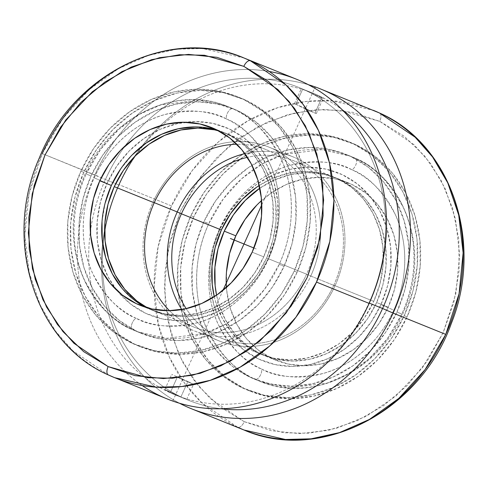 <?xml version="1.0" encoding="UTF-8"?>
<svg xmlns="http://www.w3.org/2000/svg" width="488" height="488" viewBox="0 0 488 488"><rect width="100%" height="100%" fill="white"/><g stroke="black" fill="none" stroke-linecap="round" stroke-linejoin="round"><path stroke-width="0.37" stroke-dasharray="2.44 1.83" d="M243.963 421.534L209.999 398.348L193.431 379.475L178.962 354.727L168.549 323.965L164.364 288.048L168.22 249.087L180.883 210.31L201.605 175.284L228.189 146.937L257.749 126.77L287.505 114.759L315.419 109.794L340.301 110.276L379.743 121.353A7.662 3.666 114.9 0 0 379.585 113.033A7.662 3.666 -65.1 0 1 379.743 121.353L414.031 144.692L430.593 163.565L445.062 188.313L455.475 219.075L459.665 254.992L455.81 293.953L443.141 332.731L422.425 367.757L395.835 396.103L366.275 416.27L336.519 428.281L308.611 433.246L283.723 432.764L244.281 421.687A7.662 3.666 -65.1 0 1 237.729 427.293A7.662 3.666 114.9 0 0 244.281 421.687L271.157 430.703L299.601 433.612L328.528 430.3L356.813 420.894L383.385 405.76L407.212 385.477L427.39 360.821L443.141 332.731L453.858 302.298L459.135 270.688L458.769 239.102L452.766 208.766L441.365 180.834L425.005 156.386L404.302 136.353L380.067 121.506L352.867 112.338L324.422 109.428L295.502 112.74L267.211 122.146L240.645 137.281L216.812 157.563L196.633 182.219L180.883 210.31L170.166 240.743L164.889 272.353L165.261 303.939L171.257 334.274L182.658 362.206L199.025 386.655L219.722 406.687L243.963 421.534M237.729 427.293A172.435 151.396 -68 0 1 171.471 205.893L118.84 184.598L171.471 205.893A172.435 151.396 -68 0 1 373.29 110.3L331.779 100.815L306.11 101.474L277.721 107.677L247.825 120.853L218.423 141.91L192.089 170.745L171.471 205.893L158.149 246.568L154.092 287.45L158.502 325.142L169.452 357.399L184.665 383.33L202.075 403.082L237.729 427.293A172.435 151.396 -68 0 0 243.939 429.989M219.716 228.616C234.71 194.633 265.057 171.752 290.677 165.225C316.993 159.832 337.409 161.345 351.933 169.763A6.387 3.056 115.1 0 0 356.191 163.858A6.387 3.056 115.1 0 0 355.538 158.38A6.387 3.056 -64.9 0 1 356.191 163.858A6.387 3.056 -64.9 0 1 351.933 169.763A109.428 96.075 -68 0 0 219.716 228.616L219.935 229.116A101.242 88.889 112 0 1 342.265 174.667A101.242 88.889 112 0 1 380.969 304.567L393.767 310.161A109.428 96.075 -68 0 0 351.933 169.763C367.665 175.515 382.055 190.314 395.115 214.153C406.87 238.193 409.456 276.501 393.767 310.161C378.773 344.144 348.426 367.019 322.806 373.552C296.49 378.944 276.074 377.431 261.55 369.013C245.818 363.255 231.428 348.462 218.374 324.624C206.619 300.584 204.027 262.269 219.716 228.616A109.428 96.075 -68 0 0 261.55 369.013A6.387 3.056 -64.9 0 1 259.903 376.089A6.387 3.056 -64.9 0 1 255.212 379.292A6.387 3.056 115.1 0 0 259.903 376.089A6.387 3.056 115.1 0 0 261.55 369.013A109.428 96.075 -68 0 0 393.767 310.161L380.969 304.567A101.242 88.889 112 0 1 258.64 359.015A101.242 88.889 112 0 1 219.935 229.116L219.716 228.616M355.441 158.338L350.835 156.331L321.598 149.657L283.54 154.501L262.501 163.785L241.822 178.608L223.309 198.891L208.821 223.602C191.424 260.921 194.297 303.402 207.327 330.065C221.808 356.496 237.766 372.905 255.212 379.292A121.341 106.537 -68 0 0 259.811 381.299A121.341 106.537 -68 0 0 401.831 314.028L396.957 312.058A121.341 106.537 112 0 1 254.937 379.329A121.341 106.537 112 0 1 203.947 221.625L208.821 223.602A121.341 106.537 -68 0 0 255.212 379.292L259.811 381.299L289.048 387.972L327.113 383.123L348.145 373.845L368.824 359.022L387.338 338.739L401.831 314.028A121.341 106.537 -68 0 0 355.441 158.338A121.341 106.537 -68 0 0 350.835 156.331A121.341 106.537 -68 0 0 208.821 223.602L203.947 221.625L215.574 200.946L230.47 182.793L248.05 167.872L267.65 156.752L288.506 149.865L309.819 147.474L330.772 149.663L350.567 156.367L368.428 167.311L383.684 182.079L395.738 200.104L404.125 220.692L408.535 243.061L408.785 266.338L404.881 289.634L396.957 312.058L385.325 332.743L370.435 350.89L352.848 365.811L333.255 376.931L312.399 383.818L291.08 386.209L270.126 384.019L250.338 377.322L232.471 366.378L217.221 351.604L205.167 333.579L196.774 312.991L192.37 290.628L192.113 267.345L196.024 244.049L203.947 221.625A121.341 106.537 112 0 1 345.962 154.354A121.341 106.537 112 0 1 396.957 312.058L401.831 314.028C419.229 276.702 416.355 234.222 403.32 207.559C388.845 181.127 372.881 164.718 355.441 158.338M296.692 79.306A172.435 151.396 -68 0 0 94.873 174.899L105.42 179.511A165.688 145.473 112 0 1 299.345 87.651A165.688 145.473 112 0 1 368.971 302.987A165.688 145.473 -68 0 0 305.628 90.396A165.688 145.473 -68 0 0 105.42 179.511L119.023 185.013A165.688 145.473 112 0 1 136.073 155.086A165.688 145.473 -68 0 0 119.023 185.013L118.84 184.598A172.435 151.396 112 0 1 308.44 84.735A172.435 151.396 -68 0 0 118.84 184.598L119.023 185.013L115.656 183.653L42.242 153.604A172.435 151.396 112 0 0 108.391 374.955L72.773 350.726L55.388 330.974L40.193 305.043L29.262 272.798L24.864 235.124L28.926 194.267L42.242 153.604L62.848 118.468L89.176 89.639L118.578 68.576L148.468 55.4L176.863 49.19L202.538 48.525L244.061 58.011M86.162 173.972L100.656 149.261L119.17 128.978L139.849 114.155L160.881 104.877L198.945 100.028L228.183 106.701L232.788 108.708A6.387 3.056 115.1 0 0 228.091 111.911A6.387 3.056 115.1 0 0 226.444 118.987C211.926 110.569 191.503 109.056 165.194 114.448C139.568 120.981 109.221 143.856 94.227 177.839C78.537 211.499 81.13 249.807 92.885 273.853C105.939 297.686 120.329 312.485 136.06 318.237A6.387 3.056 115.1 0 0 131.803 324.142A6.387 3.056 115.1 0 0 132.462 329.62A6.387 3.056 -64.9 0 1 131.803 324.142A6.387 3.056 -64.9 0 1 136.06 318.237C150.585 326.655 171.001 328.168 197.317 322.781C222.943 316.248 253.284 293.367 268.284 259.384L268.065 258.884A101.242 88.889 -68 0 0 185.086 122.25A101.242 88.889 -68 0 0 107.024 183.433L94.227 177.839A109.428 96.075 112 0 1 226.444 118.987A109.428 96.075 112 0 1 268.284 259.384C283.967 225.731 281.381 187.422 269.626 163.376C256.572 139.537 242.176 124.745 226.444 118.987A6.387 3.056 -64.9 0 1 228.091 111.911A6.387 3.056 -64.9 0 1 232.788 108.708A121.341 106.537 112 0 1 279.179 264.398A121.341 106.537 112 0 1 137.159 331.669A121.341 106.537 112 0 1 132.559 329.662C115.113 323.282 99.156 306.873 84.674 280.441C71.638 253.778 68.771 211.298 86.162 173.972L91.036 175.942A121.341 106.537 -68 0 0 142.032 333.646A121.341 106.537 -68 0 0 284.053 266.375L279.179 264.398L284.053 266.375L272.42 287.054L257.53 305.207L239.944 320.128L220.35 331.248L199.494 338.135L178.175 340.526L157.221 338.337L137.433 331.639L119.566 320.689L104.316 305.921L92.263 287.896L83.869 267.308L79.459 244.939L79.209 221.662L83.119 198.366L91.036 175.942L102.669 155.257L117.565 137.11L135.145 122.189L154.739 111.069L175.601 104.182L196.914 101.791L217.868 103.981L237.662 110.678L255.523 121.622L270.779 136.396L282.833 154.422L291.22 175.009L295.63 197.378L295.88 220.655L291.976 243.951L284.053 266.375A121.341 106.537 -68 0 0 233.057 108.671A121.341 106.537 -68 0 0 91.036 175.942L86.162 173.972A121.341 106.537 112 0 1 228.183 106.701A121.341 106.537 112 0 1 232.788 108.708C250.228 115.095 266.186 131.504 280.667 157.935C293.703 184.598 296.57 227.079 279.179 264.398L264.685 289.109L246.172 309.392L225.493 324.215L204.46 333.499L166.396 338.343L137.159 331.669L132.559 329.662A121.341 106.537 112 0 1 86.162 173.972M226.432 287.414A95.794 84.107 -68 0 0 276.08 360.321A95.794 84.107 -68 0 0 388.204 307.214L376.638 302.536A95.794 84.107 112 0 1 264.52 355.648A95.794 84.107 112 0 1 216.574 295.155L218.6 303.274L225.224 319.53L234.74 333.761L246.782 345.419L260.885 354.062L276.513 359.351L293.056 361.083L309.88 359.192L326.35 353.757L341.82 344.979L355.697 333.194L367.458 318.865L376.638 302.536L388.204 307.214A95.794 84.107 -68 0 0 347.944 182.719A95.794 84.107 -68 0 0 261.562 200.586M136.073 155.086A165.688 145.473 112 0 1 342.112 109.684A165.688 145.473 -68 0 0 312.948 93.159A165.688 145.473 -68 0 0 136.073 155.086M368.971 302.987L369.154 303.402L368.971 302.987A165.688 145.473 112 0 1 175.052 394.841A165.688 145.473 112 0 1 105.42 179.511A165.688 145.473 -68 0 0 168.769 392.102A165.688 145.473 -68 0 0 368.971 302.987M301.877 88.731L315.766 94.397L323.178 98.326L320.561 97.484L301.877 88.731M302.664 88.999L301.444 88.535L302.725 89.078L295.88 104.176L294.496 103.688L314.925 113.1L321.775 98.003L301.444 88.535M42.242 153.604L94.873 174.899A172.435 151.396 112 0 1 269.23 71.492M184.147 398.489L180.883 397.006L187.911 381.512L193.498 384.312L177.278 377.212L170.251 392.706L186.55 399.465L164.889 389.57L170.251 392.706L177.278 377.212L193.468 384.269L171.691 374.418L187.911 381.512L180.883 397.006L164.889 389.57L170.251 392.706L184.147 398.489M193.785 216.867A134.115 117.754 -68 0 0 250.149 391.169A134.115 117.754 -68 0 0 407.114 316.816L404.223 315.644A134.115 117.754 112 0 1 247.257 389.997A134.115 117.754 112 0 1 190.893 215.696L193.785 216.867L190.893 215.696L182.14 240.48L177.815 266.228L178.102 291.958L182.969 316.675L192.248 339.435L205.57 359.357L222.424 375.681L242.17 387.777L264.045 395.182L287.206 397.61L310.764 394.963L333.816 387.35L355.478 375.065L374.906 358.57L391.37 338.507L404.223 315.644L412.982 290.866L417.301 265.112L417.02 239.382L412.153 214.665L402.875 191.906L389.552 171.983L372.692 155.66L352.952 143.564L331.077 136.164L307.916 133.736L284.358 136.378L261.306 143.99L239.645 156.282L220.21 172.776L203.752 192.839L190.893 215.696A134.115 117.754 112 0 1 347.865 141.349A134.115 117.754 112 0 1 404.223 315.644L407.114 316.816A134.115 117.754 -68 0 0 350.756 142.514A134.115 117.754 -68 0 0 193.785 216.867L185.031 241.651L180.706 267.4L180.987 293.129L185.861 317.847L195.133 340.606L208.455 360.528L225.316 376.852L245.061 388.948L266.936 396.354L290.098 398.775L313.656 396.134L336.708 388.521L358.363 376.23L377.797 359.741L394.261 339.678L407.114 316.816L415.874 292.031L420.192 266.283L419.912 240.554L415.038 215.836L405.766 193.077L392.444 173.155L375.583 156.831L355.844 144.735L333.969 137.329L310.807 134.908L287.249 137.549L264.191 145.162L242.536 157.453L223.101 173.941L206.644 194.004L193.785 216.867M214.269 296.686A95.794 84.107 -68 0 0 261.629 354.477A95.794 84.107 -68 0 0 373.747 301.37L333.792 285.199A95.794 84.107 112 0 1 221.668 338.306A95.794 84.107 112 0 1 186.178 308.66A95.794 84.107 -68 0 0 333.792 285.199L334.975 285.852A99.168 87.071 112 0 1 181.786 309.544A99.168 87.071 -68 0 0 218.911 340.825A99.168 87.071 -68 0 0 334.975 285.852L310.764 276.055A99.168 87.071 112 0 1 194.694 331.029A99.168 87.071 112 0 1 153.018 202.148L154.269 202.654L153.018 202.148A99.168 87.071 -68 0 0 190.936 329.388A99.168 87.071 -68 0 0 310.764 276.055L306.586 274.189A95.794 84.107 112 0 1 169.513 310.71A95.794 84.107 -68 0 0 194.462 327.302A95.794 84.107 -68 0 0 306.586 274.189L266.625 258.024A95.794 84.107 112 0 1 154.507 311.13A95.794 84.107 112 0 1 147.431 307.824L150.871 309.544L166.493 314.833L183.037 316.566L199.866 314.681L216.33 309.239L231.806 300.462L245.684 288.683L257.444 274.354L266.625 258.024L306.586 274.189A95.794 84.107 -68 0 0 266.326 149.694A95.794 84.107 -68 0 0 236.863 144.265A95.794 84.107 112 0 1 306.586 274.189L310.764 276.055A99.168 87.071 -68 0 0 272.847 148.816A99.168 87.071 -68 0 0 153.018 202.148L154.208 202.801L153.018 202.148A99.168 87.071 112 0 1 269.089 147.175A99.168 87.071 112 0 1 310.764 276.055L334.975 285.852A99.168 87.071 -68 0 0 293.3 156.971A99.168 87.071 -68 0 0 244.866 153.635A99.168 87.071 112 0 1 328.985 186.062A99.168 87.071 112 0 1 334.975 285.852L333.792 285.199A95.794 84.107 -68 0 0 328.192 189.088A95.794 84.107 -68 0 0 247.41 157.325A95.794 84.107 112 0 1 293.532 160.698A95.794 84.107 112 0 1 333.792 285.199L373.747 301.37A95.794 84.107 -68 0 0 333.493 176.869A95.794 84.107 -68 0 0 259.274 185.464L271.663 178.761L288.127 173.319L304.957 171.434L321.5 173.167L337.123 178.456L351.226 187.093L363.267 198.75L372.783 212.981L379.408 229.238L382.891 246.898L383.092 265.271L380.006 283.668L373.747 301.37L364.566 317.7L352.806 332.029L338.928 343.808L323.459 352.586L306.995 358.021L290.165 359.912L273.622 358.18L257.993 352.891L243.89 344.254L231.849 332.59L222.333 318.359L215.708 302.103L214.269 296.686M145.93 307.379A95.794 84.107 -68 0 0 151.615 309.959A95.794 84.107 -68 0 0 263.733 256.853L252.174 252.174L263.733 256.853L254.553 273.182L242.792 287.511L228.915 299.296L213.445 308.074L196.975 313.51L180.151 315.4L163.602 313.668L147.98 308.379L133.877 299.736L121.835 288.079M83.771 172.356A134.115 117.754 -68 0 0 140.129 346.651A134.115 117.754 -68 0 0 297.101 272.304L294.209 271.133A134.115 117.754 112 0 1 137.244 345.486A134.115 117.754 112 0 1 80.88 171.184L83.771 172.356L80.88 171.184A134.115 117.754 112 0 1 237.851 96.831A134.115 117.754 112 0 1 294.209 271.133L297.101 272.304A134.115 117.754 -68 0 0 240.743 98.003A134.115 117.754 -68 0 0 83.771 172.356L75.018 197.134L70.693 222.888L70.974 248.618L75.847 273.335L85.119 296.094L98.442 316.017L115.302 332.34L135.048 344.436L156.916 351.836L180.078 354.264L203.642 351.622L226.694 344.01L248.349 331.718L267.784 315.224L284.242 295.161L297.101 272.304L305.854 247.52L310.179 221.772L309.898 196.042L305.024 171.325L295.752 148.566L282.43 128.643L265.57 112.319L245.824 100.223L223.949 92.818L200.794 90.39L177.229 93.037L154.178 100.65L132.523 112.935L113.088 129.43L96.624 149.493L83.771 172.356M80.88 171.184L72.126 195.969L67.802 221.717L68.082 247.446L72.956 272.164L82.228 294.923L95.55 314.845L112.411 331.169L132.156 343.265L154.031 350.671L177.193 353.092L200.751 350.451L223.803 342.838L245.458 330.547L264.892 314.058L281.356 293.996L294.209 271.133L302.969 246.349L307.287 220.6L307.007 194.871L302.133 170.153L292.861 147.394L279.539 127.472L262.678 111.148L242.933 99.052L221.064 91.646L197.902 89.225L174.338 91.866L151.286 99.479L129.631 111.77L110.197 128.259L93.739 148.321L80.88 171.184M218.984 130.979L230 135.109L244.104 143.746L256.145 155.41L265.661 169.641L272.286 185.898L275.763 203.551L275.964 221.93L272.877 240.322L266.625 258.024A95.794 84.107 112 0 0 226.365 133.523A95.794 84.107 112 0 0 218.984 130.985M136.06 318.237A109.428 96.075 112 0 1 94.227 177.839L107.024 183.433A101.242 88.889 -68 0 0 116.998 290.525L108.049 276.842L101.046 259.659L97.368 241.005L97.155 221.582L100.418 202.142L107.024 183.433L116.73 166.176L129.155 151.036L143.826 138.586L160.174 129.308L177.577 123.562L195.365 121.567L212.847 123.397L229.36 128.984L244.262 138.116L256.987 150.438L267.046 165.475L274.043 182.658L277.721 201.312L277.934 220.735L274.671 240.175L268.065 258.884L268.284 259.384A109.428 96.075 112 0 1 136.06 318.237M117.004 290.531A101.242 88.889 -68 0 0 268.065 258.884L258.359 276.141L245.934 291.281L231.263 303.731L214.915 313.009L197.512 318.755L179.73 320.75L162.242 318.92L145.735 313.333L130.827 304.201L117.004 290.531M120.536 169.135L132.297 154.806M194.944 126.917L211.487 128.649L227.109 133.938L241.212 142.581L253.254 154.238L262.77 168.47L269.394 184.726L272.877 202.38L273.073 220.759L269.986 239.15L263.733 256.853A95.794 84.107 -68 0 0 223.474 132.358A95.794 84.107 -68 0 0 217.599 130.259M102.016 221.558L105.103 203.167M295.88 104.176L302.048 107.397L316.236 113.582L295.88 104.176L302.725 89.078L317.737 95.294L323.105 98.43L321.775 98.003L314.925 113.1L316.309 113.582L295.88 104.176M142.167 385.514A172.435 151.396 112 0 1 94.873 174.899A172.435 151.396 -68 0 0 167.335 398.995M322.83 98.021L323.105 98.43M119.023 185.013A165.688 145.473 -68 0 0 104.609 232.849A165.688 145.473 -68 0 0 188.655 400.349A165.688 145.473 -68 0 0 221.107 408.749A165.688 145.473 112 0 1 104.603 232.849A165.688 145.473 112 0 1 119.023 185.013M164.889 389.57L165.164 389.979M186.55 399.465L185.33 399.001M118.84 184.598A172.435 151.396 -68 0 0 179.56 403.265A172.435 151.396 112 0 1 118.84 184.598M219.935 229.116L213.323 247.825L210.06 267.265L210.273 286.688L213.951 305.342L220.954 322.525L231.007 337.562L243.732 349.884L258.64 359.015L275.153 364.603L292.635 366.433L310.417 364.438L327.82 358.692L344.168 349.414L358.839 336.97L371.264 321.824L380.969 304.567L387.576 285.858L390.839 266.418L390.626 247.001L386.954 228.341L379.951 211.158L369.892 196.121L357.167 183.799L342.265 174.667L325.752 169.08L308.27 167.25L290.482 169.244L273.079 174.991L256.731 184.269L242.06 196.719L229.634 211.859L219.935 229.116M259.86 188.167L274.555 179.926L291.019 174.49L307.849 172.599L324.392 174.338L340.014 179.621L354.117 188.264L366.159 199.921L375.675 214.153L382.299 230.409L385.782 248.063L385.977 266.442L382.897 284.833L376.638 302.536A95.794 84.107 112 0 0 336.385 178.041A95.794 84.107 112 0 0 259.86 188.167M256.767 205.167L270.645 193.382L286.114 184.604L302.578 179.169L319.408 177.278L335.951 179.011L351.58 184.299L365.683 192.943L377.724 204.6L387.24 218.831L393.865 235.088L397.342 252.741L397.543 271.121L394.457 289.512L388.204 307.214L379.017 323.544L367.263 337.873L353.379 349.658L337.91 358.436L321.446 363.871L304.616 365.762L288.072 364.03L272.45 358.741L258.347 350.097L246.306 338.44L236.79 324.209L230.165 307.952L226.682 290.299L226.481 271.92M253.949 248.026L257.603 249.502M172.782 400.996L222.961 290.372M261.781 204.795L314.668 88.212M254.937 379.329L259.811 381.299C312.192 404.174 380.805 370.16 404.162 310.63C429.83 252.967 407.163 180.92 355.514 158.368L345.962 154.354M233.057 108.671L228.183 106.701C174.509 83.161 104.054 119.694 82.167 181.53C59.072 238.534 82.191 307.586 132.486 329.632L142.032 333.646M276.08 360.321L264.52 355.648M299.345 87.651L302.115 88.773M312.948 93.159L310.173 92.037M186.611 399.495L193.498 384.312M294.496 103.688L301.383 88.505M250.149 391.169L247.257 389.997M261.629 354.477L221.668 338.306M151.615 309.959L140.05 305.281M194.694 331.029L218.911 340.825M194.462 327.302L154.507 311.13M140.129 346.651L137.244 345.486M240.743 98.003L237.851 96.831M266.326 149.694L226.365 133.523M269.089 147.175L293.3 156.971M223.474 132.358L211.914 127.679M333.493 176.869L293.532 160.698M350.756 142.514L347.865 141.349M316.309 113.582L323.196 98.399M164.798 389.601L171.691 374.418M175.052 394.841L177.821 395.963M188.655 400.349L185.879 399.227M347.944 182.719L336.385 178.041"/><path stroke-width="0.73" d="M379.493 112.996L373.29 110.3A172.435 151.396 -68 0 1 379.493 112.996A172.435 151.396 -68 0 1 445.751 334.396L393.121 313.101L445.751 334.396L459.074 293.715L463.13 252.839L458.726 215.147L447.77 182.89L432.557 156.959L415.148 137.207L379.493 112.996M108.147 366.598A7.662 3.666 115 0 0 108.299 374.918A7.662 3.666 -65 0 1 108.147 366.598L135.023 375.638L163.474 378.572L192.4 375.278L220.698 365.896L247.282 350.768L271.127 330.492L291.318 305.836L307.086 277.751L317.816 247.312L323.105 215.696L322.739 184.104L316.749 153.757L305.348 125.812L288.981 101.358L268.278 81.313L243.817 66.362L204.417 55.248L179.547 54.741L151.652 59.67L121.896 71.638L92.317 91.762L65.697 120.078L44.939 155.086L32.226 193.87L28.328 232.855L32.495 268.815L42.895 299.608L57.364 324.392L73.938 343.284L108.147 366.598L147.547 377.712L172.416 378.218L200.312 373.29L230.074 361.321L259.647 341.197L286.267 312.881L307.025 277.873L319.738 239.089L323.635 200.104L319.475 164.151L309.069 133.352L294.599 108.574L278.026 89.676L244.03 66.466L216.94 57.322L188.49 54.388L159.564 57.682L131.266 67.063L104.682 82.191L80.837 102.468L60.646 127.124L44.884 155.208L34.148 185.647L28.865 217.264L29.225 248.856L35.221 279.203L46.616 307.147L62.983 331.608L83.686 351.647L108.147 366.598M244.061 58.011L250.374 60.756A7.662 3.666 115 0 0 243.817 66.362A7.662 3.666 -65 0 1 250.374 60.756A172.435 151.396 112 0 1 316.523 282.107L369.154 303.402A172.435 151.396 -68 0 0 296.692 79.306L244.061 58.011A172.435 151.396 112 0 1 250.374 60.756L285.992 84.985L303.384 104.743L318.572 130.668L329.51 162.919L333.902 200.586L329.839 241.45L316.523 282.107L295.917 317.243L269.589 346.071L240.188 367.135L210.297 380.311L181.902 386.52L156.227 387.185L114.704 377.7L108.391 374.955A172.435 151.396 112 0 0 114.704 377.7L108.312 374.918C34.746 342.991 2.47 240.224 39.266 158.081C72.627 73.676 169.897 25.614 244.061 58.011A172.435 151.396 112 0 0 42.242 153.604M261.562 200.586A95.794 84.107 -68 0 0 235.826 235.826L224.26 231.147L218.008 248.849L214.921 267.241L215.123 285.62L216.568 295.155A95.794 84.107 112 0 1 224.26 231.147L235.826 235.826A95.794 84.107 -68 0 0 226.432 287.414M308.44 84.735A172.435 151.396 112 0 1 320.659 89.005A172.435 151.396 112 0 1 393.121 313.101A172.435 151.396 -68 0 0 308.44 84.735M382.574 308.489L393.121 313.101L382.574 308.489A165.688 145.473 -68 0 0 342.112 109.684A165.688 145.473 112 0 1 382.574 308.489L369.282 303.115L382.574 308.489A165.688 145.473 112 0 1 221.107 408.749A165.688 145.473 -68 0 0 382.574 308.489M269.23 71.492A172.435 151.396 112 0 1 369.154 303.402L316.523 282.107A172.435 151.396 112 0 1 114.704 377.7L167.335 398.995A172.435 151.396 -68 0 0 369.154 303.402A172.435 151.396 112 0 1 142.167 385.514M221.369 229.976A95.794 84.107 -68 0 0 214.269 296.686L212.231 284.449L212.03 266.07L215.116 247.678L221.369 229.976L181.414 213.811L221.369 229.976L230.556 213.646L242.31 199.317L256.194 187.538L259.274 185.464A95.794 84.107 -68 0 0 221.369 229.976M186.178 308.66A95.794 84.107 112 0 1 181.414 213.811A95.794 84.107 -68 0 0 186.178 308.66M105.103 203.167L111.356 185.464L99.796 180.786A95.794 84.107 112 0 1 211.914 127.679A95.794 84.107 112 0 1 252.174 252.174A95.794 84.107 112 0 1 140.05 305.281A95.794 84.107 112 0 1 99.796 180.786L111.356 185.464A95.794 84.107 -68 0 0 145.93 307.379M177.236 211.944L181.414 213.811L177.236 211.944A99.168 87.071 -68 0 0 181.786 309.544A99.168 87.071 112 0 1 177.236 211.944L154.269 202.654L177.236 211.944A99.168 87.071 112 0 1 244.866 153.635A99.168 87.071 -68 0 0 177.236 211.944M169.513 310.71A95.794 84.107 112 0 1 154.208 202.801A95.794 84.107 -68 0 0 169.513 310.71M218.984 130.985A95.794 84.107 112 0 0 114.247 186.636L107.994 204.332L104.908 222.729L105.109 241.102L108.586 258.762L115.211 275.019L124.727 289.25L136.768 300.907L147.431 307.824A95.794 84.107 112 0 1 114.247 186.636L154.208 202.801L114.247 186.636L123.427 170.306L135.188 155.971L149.066 144.192L164.535 135.414L181.005 129.979L197.835 128.088L214.378 129.82L218.984 130.979M236.863 144.265A95.794 84.107 -68 0 0 154.208 202.801A95.794 84.107 112 0 1 236.863 144.265M217.599 130.259A95.794 84.107 -68 0 0 111.356 185.464L120.536 169.135M132.297 154.806L146.174 143.021L161.65 134.243L178.114 128.808L194.944 126.917M121.835 288.079L112.319 273.847L105.695 257.591L102.218 239.937L102.016 221.558M247.41 157.325A95.794 84.107 -68 0 0 181.414 213.811A95.794 84.107 112 0 1 247.41 157.325M252.174 252.174L242.987 268.504L231.233 282.833L217.349 294.618L201.879 303.396L185.416 308.831L168.586 310.722L152.042 308.989L136.42 303.701L122.317 295.057L110.276 283.4L100.76 269.169L94.135 252.912L90.652 235.259L90.451 216.879L93.537 198.488L99.796 180.786L108.977 164.456L120.731 150.127L134.615 138.342L150.084 129.564L166.548 124.129L183.378 122.238L199.921 123.97L215.55 129.259L229.653 137.903L241.694 149.56L251.21 163.791L257.835 180.048L261.312 197.701L261.513 216.08L258.426 234.472L252.174 252.174M179.56 403.265A172.435 151.396 -68 0 0 393.121 313.101A172.435 151.396 112 0 1 191.308 408.694A172.435 151.396 112 0 1 179.56 403.265M237.729 427.293L243.939 429.989A172.435 151.396 -68 0 0 445.751 334.396L425.139 369.544L398.8 398.379L369.398 419.436L339.502 432.606L311.112 438.816L285.443 439.475L243.939 429.989C320.171 463.447 420.388 411.36 451.394 323.263C484.096 242.127 451.034 144.106 379.579 113.027L320.659 89.005M224.26 231.147L233.447 214.818L245.202 200.489L259.86 188.167A95.794 84.107 112 0 0 224.26 231.147M226.481 271.92L229.567 253.528L235.826 235.826L245.006 219.496L256.767 205.167M253.949 248.026L230.397 238.498M222.961 290.372L261.781 204.795M314.668 88.212L315.211 87.004M193.309 384.727L193.498 384.312M191.308 408.694L243.939 429.989"/></g></svg>
